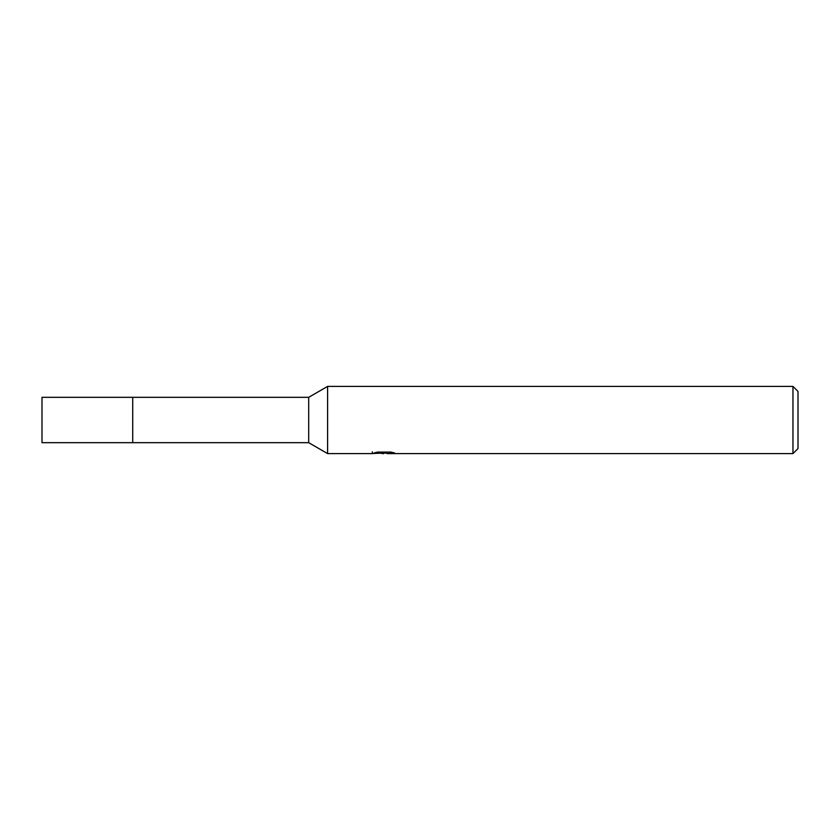 <?xml version="1.0" encoding="UTF-8"?>
<svg xmlns="http://www.w3.org/2000/svg" width="840" height="840" viewBox="0 0 840 840"><rect width="100%" height="100%" fill="white"/><g stroke="black" fill="none" stroke-linecap="round" stroke-linejoin="round"><path stroke-width="1.26" d="M308.69 397.32L308.69 442.68L132.72 442.68L132.72 397.32L42 397.32L42 442.68L132.72 442.68L132.72 397.32L308.69 397.32L327.6 386.4L792.96 386.4L798 391.44L798 448.56L792.96 453.6L387.156 453.6L387.03 452.078M387.03 453.075L379.691 453.274M383.596 453.6L382.011 453.6M792.96 453.6L792.96 386.4M372.404 451.846L372.173 453.6L327.6 453.6L327.6 386.4M372.404 453.526L384.941 452.959L374.199 452.959L377.706 452.078L390.957 452.078L394.8 453.065L387.03 453.579M384.941 452.078L384.941 452.959M308.69 442.68L327.6 453.6"/></g></svg>
